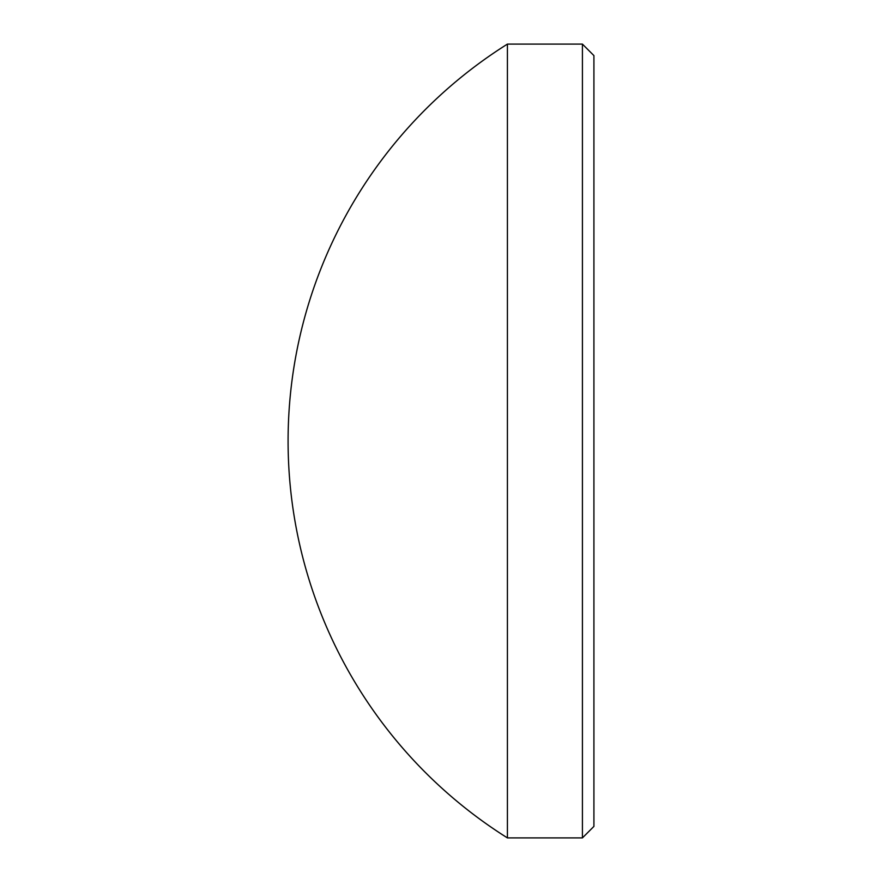 <?xml version="1.0" encoding="UTF-8"?>
<svg xmlns="http://www.w3.org/2000/svg" width="882" height="882" viewBox="0 0 882 882"><rect width="100%" height="100%" fill="white"/><g stroke="black" fill="none" stroke-linecap="round" stroke-linejoin="round"><path stroke-width="1.32" d="M582.418 44.1L593.917 55.599L593.917 826.401L582.418 837.9L582.418 44.1L507.415 44.1L507.415 837.9A468.783 468.783 0 0 1 507.415 44.1M582.418 837.9L507.415 837.9"/></g></svg>
